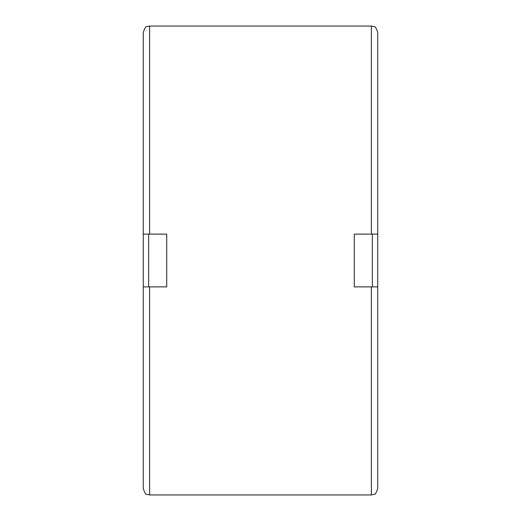 <?xml version="1.0" encoding="UTF-8"?>
<svg xmlns="http://www.w3.org/2000/svg" width="521" height="521" viewBox="0 0 521 521"><rect width="100%" height="100%" fill="white"/><g stroke="black" fill="none" stroke-linecap="round" stroke-linejoin="round"><path stroke-width="0.78" d="M143.275 260.5L143.275 234.124L166.72 234.124L166.72 286.876L143.275 286.876L143.275 260.5M149.605 234.124L149.605 26.05L371.395 26.05L371.395 234.124L377.725 234.124L377.725 32.38C376.292 28.154 375.113 26.258 374.182 26.695L371.395 26.05M371.395 494.95L374.182 494.305C375.113 494.742 376.292 492.846 377.725 488.62L377.725 286.876L371.395 286.876L371.395 494.95L149.605 494.95L149.605 286.876M371.395 286.876L354.28 286.876L354.28 234.124L371.395 234.124M377.725 66.597L377.725 454.403M149.605 494.95L146.818 494.305C145.887 494.742 144.708 492.846 143.275 488.62L143.275 286.876M143.275 234.124L143.275 32.38C144.708 28.154 145.887 26.258 146.818 26.695L149.605 26.05M148.654 286.876L148.654 234.124M372.346 234.124L372.346 286.876"/></g></svg>
